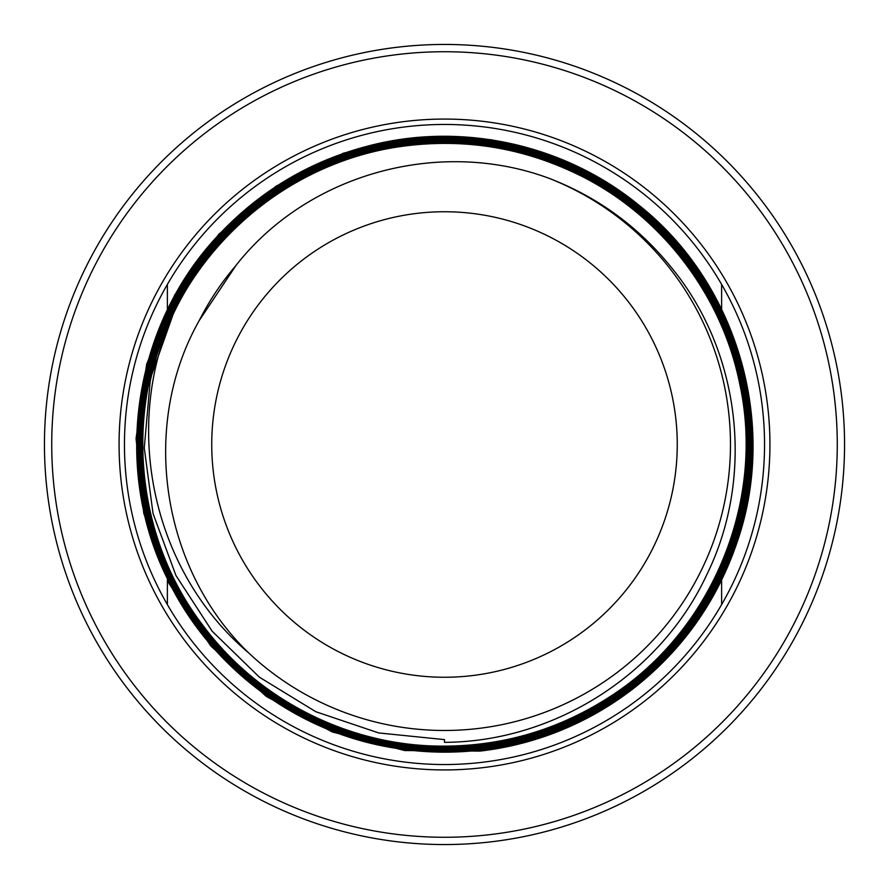 <?xml version="1.0" encoding="UTF-8"?>
<svg xmlns="http://www.w3.org/2000/svg" width="889" height="889" viewBox="0 0 889 889"><rect width="100%" height="100%" fill="white"/><g stroke="black" fill="none" stroke-linecap="round" stroke-linejoin="round"><path stroke-width="1.33" d="M173.066 314.417C122.015 428.387 152.641 571.827 248.664 652.904A285.98 285.98 0 0 0 686.152 597.43A285.98 285.98 0 0 0 549.013 178.3C596.863 196.669 637.146 225.784 669.873 265.644L670.128 265.978C740.548 350.21 755.306 475.793 706.922 574.416C660.816 674.04 554.625 741.871 444.5 742.337L444.5 739.615L378.692 732.936L315.851 711.733L259.455 677.229L212.093 631.134L175.955 575.516L153.041 513.542L144.262 447.989L150.13 381.737L151.652 374.958L173.066 314.417C215.36 224.284 305.171 158.787 403.973 146.096L403.962 146.052C465.58 138.084 524.243 147.863 579.961 175.389C661.305 215.716 721.946 294.815 739.726 383.892C765.84 502.774 710.733 633.79 607.409 698.298L607.42 698.332C554.836 731.569 497.451 747.482 435.243 746.038C344.354 743.826 255.876 697.643 202.081 624.289C128.138 527.388 122.793 385.148 189.346 282.924L189.313 282.902C222.983 230.484 268.367 191.78 325.463 166.799C414.985 130.65 502.718 134.65 588.629 178.789C696.732 235.529 761.695 362.423 744.471 483.372C736.059 545.19 711.211 599.508 669.928 646.314C609.532 714.612 516.965 752.694 425.942 746.604C303.838 740.781 191.246 653.037 155.775 535.967L155.742 535.978C137.25 476.293 136.85 416.485 154.542 356.545C180.489 268.989 248.442 195.291 333.664 162.343C447 116.026 586.318 148.107 668.006 239.419C710.011 285.791 735.648 339.92 744.915 401.817C758.361 492.273 727.813 587.907 664.361 653.826C581.039 743.771 441 773.519 328.252 725.146C270.523 700.799 224.361 662.483 189.79 610.198C139.395 533.756 126.727 434.032 156.464 347.377C194.091 230.529 308.65 144.351 431.443 140.618L431.443 140.584C494.14 138.284 552.236 153.564 605.72 186.423C683.808 234.507 737.459 319.696 747.082 410.94C762.306 532.956 694.709 659.616 584.795 714.9C528.833 743.482 469.636 754.161 407.195 746.927C315.984 736.281 231.273 681.607 183.979 602.831C118.593 498.496 126.438 354.933 202.859 258.299C241.586 208.704 290.814 173.988 350.555 154.164C467.281 114.67 605.265 155.497 681.685 252.265C740.081 323.374 763.184 421.708 742.526 511.419L742.559 511.431C728.369 572.827 698.343 625.145 652.482 668.384C563.204 753.572 420.675 774.808 310.394 719.257C227.328 679.374 164.809 599.864 145.652 509.686L145.607 509.697C132.594 447.956 137.739 387.782 161.098 329.141C195.313 243.508 270.489 175.711 359.245 150.497C477.504 114.437 614.61 159.631 688.275 259.021L688.297 258.999C726.246 309.539 747.004 366.357 750.572 429.465C755.694 521.676 716.101 615.01 646.17 675.418C554.036 758.139 410.44 775.052 301.549 715.934C245.753 686.097 202.892 643.28 172.977 587.496C129.361 505.941 125.871 404.473 163.82 320.084C212.515 206.048 335.731 130.016 459.569 137.662L459.569 137.662C522.832 141.207 579.828 161.965 630.557 199.969C704.61 255.565 750.649 346.199 751.861 438.844C755.839 562.937 676.118 684.019 560.47 729.402L560.481 729.436C501.552 752.95 441.033 758.195 378.925 745.126C288.192 725.946 208.093 663.116 167.854 579.528C111.803 468.547 133.006 324.93 218.816 234.852L218.794 234.829C262.333 188.546 315.062 158.209 376.98 143.829C467.47 122.926 566.738 146.118 638.602 205.015C736.381 282.069 777.819 421.419 737.981 539.456L738.014 539.467C718.045 599.886 682.985 649.715 632.857 688.942C587.562 723.468 536.656 744.193 480.104 751.083L404.706 750.538L332.275 731.969L266.267 696.398L210.737 645.892L169.121 583.64L143.751 513.253L136.061 438.599L146.629 364.334L174.689 295.015L218.727 234.374L276.19 186.068L343.476 153.13L416.597 137.406L491.584 139.773L563.793 160.198L628.756 197.325M677.251 444.5A232.751 232.751 0 0 0 328.119 242.93A232.751 232.751 0 0 0 328.119 646.07A232.751 232.751 0 0 0 677.251 444.5M248.664 652.904C161.687 568.938 139.395 426.164 199.269 320.484C209.137 300.982 221.161 282.913 235.329 266.267C307.772 173.133 439.922 137.762 549.013 178.3M150.13 381.737L151.652 374.958C178.122 256.31 283.235 160.909 403.962 146.052M737.981 539.456C718.012 599.875 682.963 649.692 632.835 688.908C608.165 707.944 581.228 722.89 552.036 733.803C528.777 742.437 504.796 748.194 480.104 751.083M721.624 309.25L721.624 284.413A320.04 320.04 0 0 0 167.376 284.413L167.376 309.061M167.376 580.117L167.376 604.587A320.04 320.04 0 0 0 721.624 604.587L721.624 580.084M167.376 604.587A320.04 320.04 0 0 1 167.376 284.413M721.624 284.413A320.04 320.04 0 0 1 721.624 604.587M837.271 444.5A392.771 392.771 0 0 1 444.5 837.271A392.771 392.771 0 0 1 51.729 444.5A392.771 392.771 0 0 1 444.5 51.729A392.771 392.771 0 0 1 837.271 444.5M44.45 444.5A400.05 400.05 0 0 1 644.525 98.046A400.05 400.05 0 0 1 644.525 790.954A400.05 400.05 0 0 1 44.45 444.5A400.05 400.05 0 0 1 644.525 98.046A400.05 400.05 0 0 1 644.525 790.954A400.05 400.05 0 0 1 44.45 444.5M199.269 320.484L236.063 265.355M403.973 146.096C465.58 138.117 524.232 147.896 579.939 175.422L579.961 175.389C661.327 215.694 721.979 294.792 739.77 383.881C765.874 502.785 710.767 633.824 607.42 698.332C554.858 731.603 497.462 747.516 435.243 746.071C344.343 743.871 255.843 697.676 202.047 624.311C128.094 527.399 122.76 385.137 189.313 282.902M189.346 282.924C223.006 230.507 268.389 191.813 325.474 166.832C436.944 117.237 576.705 144.929 660.86 233.385C724.913 298.182 756.628 393.027 744.426 483.36L744.471 483.372M744.426 483.36C736.025 545.179 711.178 599.486 669.906 646.292L669.928 646.314C609.543 714.645 516.976 752.727 425.942 746.649C303.816 740.815 191.213 653.059 155.742 535.978M155.775 535.967C137.284 476.293 136.884 416.485 154.586 356.556C188.501 238.985 299.982 149.63 422.197 142.162C513.275 134.861 606.531 171.755 667.972 239.441L668.006 239.419M667.972 239.441C709.978 285.802 735.614 339.931 744.882 401.828C763.773 522.888 700.31 651.126 592.519 709.555C506.83 755.05 418.741 760.228 328.263 725.113L328.252 725.146M328.263 725.113C270.534 700.765 224.395 662.461 189.824 610.187L189.79 610.198C139.362 533.767 126.683 434.032 156.431 347.366C194.069 230.495 308.639 144.318 431.443 140.584M431.443 140.618C494.14 138.328 552.225 153.608 605.698 186.457C683.774 234.54 737.426 319.707 747.038 410.951C762.262 532.944 694.676 659.594 584.773 714.867L584.795 714.9M584.773 714.867C528.822 743.448 469.636 754.116 407.206 746.893C284.88 733.503 177.178 638.391 148.763 518.576C125.86 429.587 146.385 330.841 202.892 258.321L202.859 258.299M202.892 258.321C241.608 208.726 290.836 174.022 350.566 154.208L350.555 154.164C437.877 125.293 537.878 139.129 614.11 190.657C717.556 257.754 771.107 391.393 742.559 511.431M742.526 511.419C728.335 572.805 698.31 625.123 652.459 668.361L652.482 668.384C585.406 731.503 488.772 761.206 397.783 746.638C275.512 729.436 170.421 630.734 145.607 509.697C132.55 447.956 137.706 387.771 161.065 329.13C195.291 243.486 270.467 175.678 359.234 150.463C477.504 114.403 614.632 159.598 688.297 258.999M688.275 259.021C726.213 309.55 746.96 366.368 750.538 429.465C755.661 521.665 716.067 614.988 646.147 675.384C554.025 758.095 410.451 775.008 301.571 715.901L301.549 715.934M301.571 715.901C245.775 686.064 202.925 643.258 173.011 587.473C129.394 505.93 125.905 404.484 163.854 320.096C212.549 206.081 335.742 130.05 459.569 137.695C522.843 141.173 579.85 161.931 630.579 199.936C704.644 255.543 750.694 346.188 751.894 438.844C755.872 562.948 676.14 684.052 560.481 729.436C501.552 752.983 441.033 758.228 378.914 745.16C288.18 725.98 208.07 663.15 167.821 579.539C111.758 468.547 132.972 324.918 218.794 234.829M218.816 234.852C262.355 188.579 315.084 158.253 376.992 143.862L376.98 143.829C467.47 122.893 566.749 146.085 638.624 204.981C736.414 282.057 777.864 421.419 738.014 539.467M119.07 444.5A325.43 325.43 0 0 1 444.5 119.07A325.43 325.43 0 0 1 769.93 444.5A325.43 325.43 0 0 1 444.5 769.93A325.43 325.43 0 0 1 119.07 444.5"/></g></svg>
